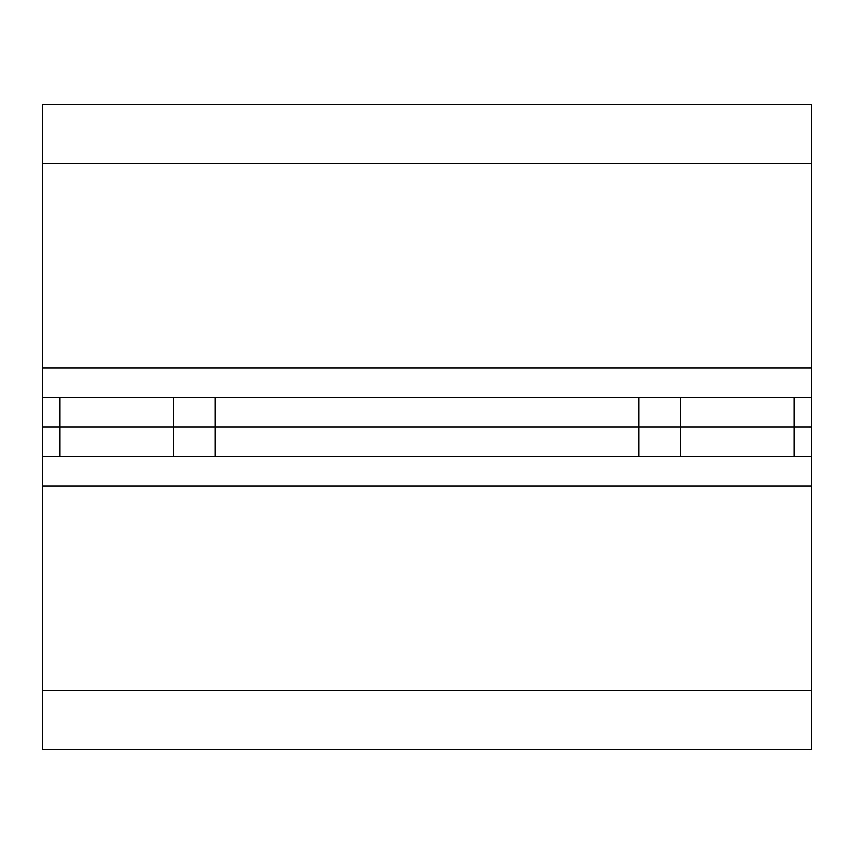 <?xml version="1.0" encoding="UTF-8"?>
<svg xmlns="http://www.w3.org/2000/svg" width="854" height="854" viewBox="0 0 854 854"><rect width="100%" height="100%" fill="white"/><g stroke="black" fill="none" stroke-linecap="round" stroke-linejoin="round"><path stroke-width="1.28" d="M680.809 397.441L680.809 427L811.3 427L639.005 427L680.809 427L680.809 456.559L42.7 456.559L42.7 427L214.994 427L42.7 427L42.7 397.441L811.3 397.441L811.3 456.559L680.809 456.559M639.005 397.441L639.005 427L214.994 427L639.005 427L639.005 456.559M42.7 456.559L42.7 749.812L811.3 749.812L811.3 456.559M811.3 397.441L811.3 104.188L42.7 104.188L42.7 397.441M793.985 456.559L793.985 397.441M214.994 456.559L214.994 397.441M173.191 456.559L173.191 397.441M60.015 456.559L60.015 397.441M42.7 486.118L811.3 486.118M811.3 690.694L42.7 690.694M811.3 367.882L42.7 367.882M42.7 163.306L811.3 163.306"/></g></svg>
